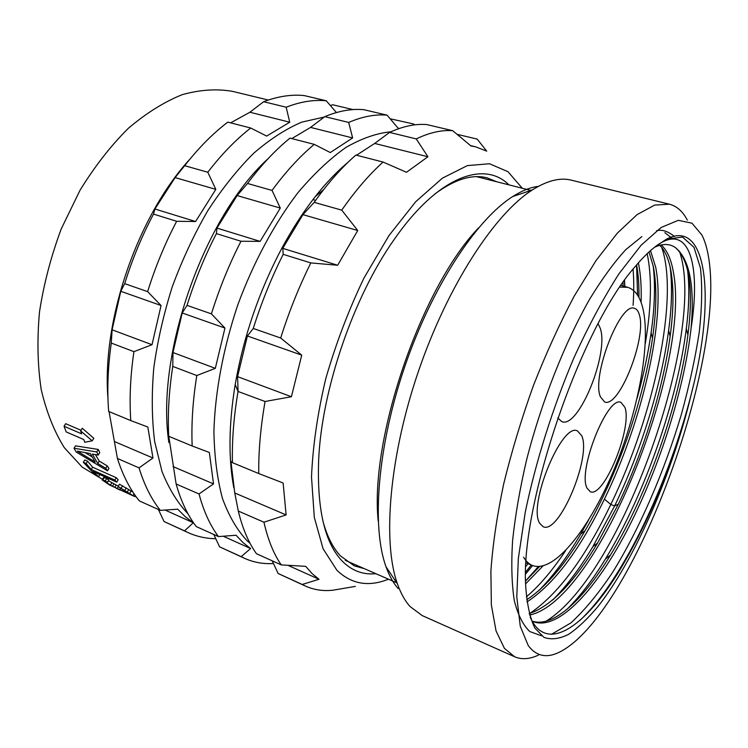 <?xml version="1.0" encoding="UTF-8"?>
<svg xmlns="http://www.w3.org/2000/svg" width="748" height="748" viewBox="0 0 748 748"><rect width="100%" height="100%" fill="white"/><g stroke="black" fill="none" stroke-linecap="round" stroke-linejoin="round"><path stroke-width="1.12" d="M301.089 216.097L302.725 214.947M323.613 189.655L315.104 196.771M102.495 479.309L82.196 467.117L64.403 447.781C54.211 431.512 46.479 412.092 41.196 389.502C37.568 365.398 36.998 339.536 39.494 311.935C43.814 283.866 51.088 256.134 61.317 228.738L80.064 190.188C94.697 166.411 110.76 145.804 128.263 128.385C146.187 113.154 164.195 101.896 182.288 94.641C200.053 89.704 216.808 88.619 232.553 91.368L268.317 100.036M118.1 486.518L134.088 496.289L109.573 485.003L102.121 479.926L105.3 480.777L107.441 482.413L106.151 481.936L107.048 482.993L112.471 486.265L129.787 494.25L118.1 486.518L119.484 484.218L132.892 492.053M105.3 480.777L106.683 478.496L104.271 477.542L103.505 477.654L102.121 479.926M106.683 478.496L108.825 480.141L107.441 482.413M108.451 480.749L118.287 486.191M107.964 398.432C101.522 321.163 137.389 216.368 189.824 159.24M84.776 459.945L87.572 461.179L92.621 467.21L116.249 477.71L118.175 479.795L116.763 482.133L93.182 471.595L98.624 476.719L95.866 475.476L83.337 462.283L84.776 459.945M98.287 449.445L75.501 445.855L74.005 448.267L96.744 451.942L98.287 449.445L99.755 452.587L98.231 455.074L96.744 451.942M95.407 454.597L99.213 461.086L107.226 465.873L108.946 468.435L107.497 470.819L76.221 452.035L74.005 448.267M64.047 426.257L81.616 433.821L80.625 430.867L92.21 440.834L84.795 442.236L83.701 439.506L66.189 431.923L64.047 426.257L65.656 423.695L80.99 430.278M80.625 430.867L82.252 428.258L93.809 438.253L92.21 440.834M160.343 510.379L139.352 500.908C130.236 489.79 122.924 475.644 117.417 458.459L139.044 467.874C144.345 485.115 151.442 499.281 160.343 510.379L177.725 509.182L185.233 516.69L193.293 522.749L184.541 530.865L188.15 532.641C196.939 536.587 206.139 538.607 215.751 538.7M109.058 411.587L117.417 458.459M133.911 351.654C130.348 376.113 129.301 399.086 130.778 420.582L108.666 411.428C106.992 390.073 107.871 367.287 111.284 343.061L133.911 351.654L152.022 344.716L161.063 305.511L147.637 291.636C155.322 266.924 164.999 243.465 176.668 221.286L195.602 221.52L215.817 189.375L207.794 172.246C221.623 154.256 235.938 139.511 250.72 128.02L266.69 136.071L289.719 122.204L286.175 107.216C300.434 101.672 313.814 99.531 326.296 100.793L336.413 112.546M250.72 128.02L227.813 122.13C212.909 133.434 198.529 147.954 184.663 165.691L175.126 177.585L154.901 209.001L153.527 214.096C141.886 236.013 132.274 259.191 124.692 283.642L120.783 291.29L112.097 329.812L111.284 343.061M230.618 122.85L249.907 112.247L289.719 122.204M326.296 100.793L304.296 95.585C291.608 94.267 278.041 96.305 263.614 101.709L249.907 112.247M353.019 109.591L332.673 104.757L330.429 105.571M114.687 441.647L152.966 458.01L139.044 467.874M152.966 458.01L147.823 427.024L130.778 420.582M188 513.811C177.622 502.974 168.954 488.874 162.007 471.511L154.64 441.47C151.825 418.871 151.535 394.374 153.779 367.988C157.519 340.948 163.728 313.739 172.414 286.353C182.4 259.416 194.218 234.152 207.869 210.562C222.306 188.421 237.555 169.328 253.647 153.293C269.878 139.278 285.895 128.899 301.706 122.148L324.277 117.043M112.097 329.812L152.022 344.716M120.783 291.29L161.063 305.511M124.692 283.642L147.637 291.636M153.527 214.096L176.668 221.286M154.901 209.001L195.602 221.52M175.126 177.585L215.817 189.375M184.663 165.691L207.794 172.246M263.614 101.709L286.175 107.216M158.389 509.5L164.055 521.534L188.15 532.641M165.102 510.061L193.293 522.749M164.055 521.534L184.541 530.865M168.898 442.62C155.378 354.991 203.849 216.808 268.354 158.417M218.472 536.587L196.303 526.592C187.776 515.55 181.053 501.356 176.126 484.003L199.015 493.96C203.708 511.38 210.188 525.582 218.472 536.587L236.041 535.231L243.044 542.627L250.608 548.527L241.174 556.662L244.587 558.345C253.703 562.421 263.315 564.151 273.431 563.515M168.693 435.654L176.126 484.003M196.789 375.543C192.788 400.619 191.254 424.107 192.171 445.986L168.73 436.28C167.589 414.551 168.936 391.26 172.769 366.417L196.789 375.543L215.321 368.343L224.952 328.054L211.404 313.861C219.37 288.401 229.234 264.194 240.978 241.249L260.126 241.38L280.285 208.075L272.038 190.422C285.745 171.741 299.817 156.388 314.254 144.364L330.289 152.545L352.635 137.931L348.68 122.438C362.443 116.529 375.253 114.107 387.118 115.173L398.338 128.441L399.058 128.544M314.254 144.364L290 138.118C275.423 149.946 261.258 165.065 247.504 183.475L237.153 195.565L216.948 228.093L216.406 233.619C204.69 256.274 194.901 280.191 187.037 305.371L182.194 312.973L172.966 352.532L172.769 366.417M291.795 138.586L310.56 127.412L352.635 137.931M387.118 115.173L363.93 109.694C351.822 108.553 338.788 110.863 324.828 116.632L310.56 127.412M414.813 124.851L413.392 123.934L390.204 118.792M173.022 466.574L213.526 483.891L199.015 493.96M213.526 483.891L209.337 452.456L192.171 445.986M250.075 543.338L247.261 540.898C237.219 530.304 228.953 516.167 222.465 498.467C217.201 478.851 214.349 456.42 213.909 431.185C215.106 391.812 223.287 348.063 237.761 304.988C253.46 262.389 274.348 223.596 297.798 192.862C313.73 173.985 329.756 158.857 345.875 147.468C361.733 138.371 376.749 133.144 390.914 131.788M413.392 123.934L413.625 125M172.966 352.532L215.321 368.343M182.194 312.973L224.952 328.054M187.037 305.371L211.404 313.861M216.406 233.619L240.978 241.249M216.948 228.093L260.126 241.38M237.153 195.565L280.285 208.075M247.504 183.475L272.038 190.422M324.828 116.632L348.68 122.438M213.778 534.474L219.585 546.825L244.587 558.345M223.278 536.232L250.608 548.527M219.585 546.825L241.174 556.662M233.815 487.78C228.299 458.431 228.757 424.004 235.199 384.491C243.568 336.609 259.117 291.187 281.837 248.214C302.239 210.758 324.333 182.082 348.119 162.204M281.257 564.908L256.471 553.726C248.626 542.786 242.558 528.565 238.294 511.052L263.951 522.216C267.934 539.785 273.703 554.016 281.257 564.908L305.708 566.348L312.066 573.594L318.994 579.279L302.229 584.469L305.408 586.058C314.151 589.957 323.445 591.322 333.299 590.153L355.337 586.395M235.199 384.491L238.023 391.456C233.759 416.851 231.899 440.591 232.432 462.657L230.926 461.385L234.769 492.979L238.294 511.052M238.023 391.456L265.072 401.489C260.584 427.23 258.471 451.25 258.752 473.549L283.127 482.984L286.11 514.923L263.951 522.216M281.837 248.214L283.333 247.345L282.791 248.364L283.193 254.348C271.412 277.807 261.435 302.51 253.273 328.456L247.401 335.983L237.565 376.646L238.07 391.232M283.333 247.345L302.931 214.639L357.722 230.515L337.666 265.25L310.822 262.922C299.022 286.718 288.971 311.748 280.678 338.012L301.743 355.16L291.402 396.739L265.072 401.489M314.188 202.353L341.752 210.151C355.291 190.703 369.063 174.677 383.07 162.054L355.88 155.06C341.696 167.449 327.792 183.213 314.188 202.353L302.931 214.639M356.525 155.229L374.683 143.448L427.921 156.753L406.501 172.283L383.07 162.054M389.558 132.405L416.253 138.913C429.417 132.583 441.572 129.843 452.718 130.694L426.828 124.57C415.392 123.635 402.976 126.244 389.558 132.405L374.683 143.448M234.769 492.979L286.11 514.923M232.432 462.657L258.752 473.549M237.565 376.646L291.402 396.739M247.401 335.983L301.743 355.16M253.273 328.456L280.678 338.012M283.193 254.348L310.822 262.922M282.791 248.364L337.666 265.25M341.752 210.151L357.722 230.515M416.253 138.913L427.921 156.753M457.075 134.313L477.168 139.091L486.714 151.124L475.569 146.804L470.95 145.944L452.718 130.694M272.169 560.804L278.134 573.501L305.408 586.058M278.134 573.501L302.229 584.469M287.952 565.32L318.994 579.279M388.464 579.195C368.642 587.18 351.448 584.197 336.881 570.247L323.08 548.761L314.3 517.326L311.505 477.028C312.786 446.341 317.535 413.569 325.754 378.712C335.871 343.641 348.605 310.111 363.939 278.125L388.997 235.536L415.729 201.689L442.377 178.174L467.388 165.607L489.538 163.747L507.995 171.713L522.254 188.234M375.833 573.679C362.939 574.997 351.625 570.696 341.901 560.766C324.651 542.496 316.909 508.846 318.667 459.814C321.724 389.727 353.43 297.087 393.953 239.818C437.617 176.547 484.18 159.978 508.892 184.85M364.36 568.676L354.309 565.862L340.508 555.932C332.935 547.929 327.072 536.344 322.94 521.188M434.925 193.938C454.728 179.314 472.119 173.957 487.088 177.846L496.765 181.773M526.096 562.898L532.501 565.497C553.997 573.52 588.928 529.444 613.388 471.128C637.951 412.774 651.302 343.538 642.822 308.139C639.942 296.517 634.902 289.57 627.694 287.307L619.924 287.101M532.501 565.497C529.032 564.095 526.05 561.318 523.563 557.176M598.11 323.744L600.177 328.073C609.47 353.056 578.475 429.249 561.757 421.61L557.746 417.917M639.456 315.151C646.702 338.517 618.858 408.492 604.636 401.975L600.382 396.758C591.322 376.122 620.569 301.042 634.594 308.4C636.857 309.102 638.474 311.355 639.456 315.151M624.907 407.38C632.63 427.632 603.786 498.449 590.256 491.698L586.974 488.042C577.484 470.427 607.815 394.804 621.055 402.461L624.907 407.38M581.72 435.719C591.743 456.878 559.121 534.764 543.17 526.732L539.747 523.376C527.546 505.311 561.944 421.863 577.503 430.96L581.72 435.719M525.648 573.996L532.567 565.525M649.002 251.964L653.397 266.718C656.922 285.839 656.632 309.681 652.518 338.255C643.682 400.068 617.614 475.12 585.142 530.613C565.881 563.637 546.414 586.694 526.714 599.774M636.604 264.914C638.362 274.469 639.147 285.353 638.951 297.564M539.589 566.526L525.61 580.99M670.348 268.065C672.405 285.614 671.835 306.39 668.628 330.401L668.628 330.438C661.363 385.033 641.186 450.53 614.65 505.91L592.855 546.695C579.962 568.265 566.797 585.843 553.361 599.438M653.359 266.503C655.463 285.315 654.715 307.4 651.106 332.776L651.097 332.804C648.086 353.813 643.411 375.683 637.072 398.394M588.582 520.056L580.719 534.063C567.367 556.914 553.576 575.623 539.355 590.172M636.651 265.166L637.642 295.301M538.401 566.582L525.685 580.925M659.792 245.297C665.187 250.786 668.927 259.519 671.012 271.487C673.901 288.962 673.611 310.579 670.133 336.338C663.139 388.362 643.719 451.212 618.316 504.217L597.605 542.983C574.015 582.542 551.211 606.095 529.201 613.631M526.985 601.916C554.034 584.151 579.85 549.883 604.431 499.112C642.476 421.031 665.898 319.854 655.744 267.354L650.498 250.627M530.173 617.119C546.302 654.416 585.385 626.74 619.858 569.948C648.619 521.936 671.517 467.033 688.562 405.248C668.918 480.992 633.65 561.15 597.951 606.544C587.825 618.633 578.045 627.899 568.602 634.341C559.485 638.942 551.267 639.951 543.955 637.371L534.82 628.011C530.014 618.063 526.985 604.206 525.732 586.432C519.776 505.9 581.131 326.605 635.174 266.615C641.906 258.565 648.292 252.179 654.341 247.429C689.076 219.725 701.231 263.988 691.068 328.4C684.336 388.53 660.017 466.069 628.544 527.546C597.166 588.573 558.494 631.471 533.146 621.607L532.137 621.139M654.341 247.429L666.375 239.201L682.541 237.069L693.985 247.326L700.474 268.083C702.419 286.344 701.989 307.858 699.184 332.636C695.163 358.619 689.226 385.856 681.381 414.345C664.336 471.539 639.643 528.92 612.21 572.987C598.316 593.744 584.525 610.396 570.827 622.972L551.463 634.323M541.496 635.791L529.808 631.564C523.086 625.197 517.906 614.865 514.297 600.588C511.726 584.076 511.155 564.132 512.576 540.757C515.213 515.737 519.869 488.846 526.536 460.095C541.421 401.835 564.955 342.416 589.817 298.929C602.243 278.602 614.248 262.155 625.833 249.598L641.868 236.583M664.804 232.665L672.91 238.921M679.399 251.225C707.337 329.924 622.373 575.016 545.909 621.261M661.69 247.401C679.306 297.218 654.051 415.308 610.789 504.489C584.936 558.326 557.756 594.772 529.247 613.818M529.584 615.08C598.961 600.148 691.143 364.51 673.387 272.132C671.208 259.36 667.151 250.309 661.213 244.961M532.118 621.102C553.109 628.255 583.449 599.634 610.499 555.035C647.946 493.708 679.212 403.742 687.917 334.926C693.695 289.27 689.6 260.22 675.631 247.784C689.684 259.463 694.836 286.334 691.068 328.4M675.631 247.784C670.049 243.642 663.055 243.437 654.64 247.186M666.375 239.201C706.813 217.93 714.611 295.694 694.658 380.302C679.446 445.883 650.732 518.944 618.437 571.061L618.306 571.266C605.506 591.93 592.734 608.302 579.981 620.363M687.636 269.841C689.619 286.204 689.179 305.745 686.327 328.447L686.309 328.624C677.267 400.984 644.72 494.718 605.431 559.008L605.366 559.111C592.949 579.485 580.411 596.016 567.732 608.704M694.658 380.302L688.562 405.248M708.749 258.387C707.327 249.075 705.065 241.295 701.951 235.059L691.994 223.203L678.296 220.323L661.129 227.476L641.083 245.279L619.054 273.665C603.72 297.573 588.713 325.548 574.025 357.581C552.781 407.595 535.596 462.171 525.246 512.287L518.345 558.382L516.784 596.979L520.281 626.338L528.266 645.608C536.213 656.192 546.517 658.418 559.177 652.284C632.154 616.427 725.841 363.537 708.749 258.387M687.309 220.136C682.868 211.488 676.921 206.177 669.488 204.223L654.696 205.074L637.137 214.583L617.343 233.124L596.044 260.547L574.212 296.124C559.719 323.463 546.115 353.271 533.418 385.557C521.571 418.553 511.66 451.362 503.675 483.993C497.018 515.69 492.754 544.684 490.894 570.976L491.352 604.964L496.046 630.929L504.423 648.357L514.624 656.763L422.237 615.604L409.941 606.413C404.958 600.868 400.788 593.36 397.45 583.908C382.35 542.066 389.203 456.645 418.506 371.101C447.753 285.54 494.671 213.834 532.239 190.011C547.115 180.605 560.112 177.323 571.248 180.146L669.488 204.223M538.466 655.098C529.649 659.212 521.702 659.773 514.624 656.763M538.401 186.346C530.51 187.299 521.964 190.684 512.773 196.518C476.551 219.258 432.176 286.447 404.836 366.426C377.45 446.388 371.354 526.676 386.043 566.834C389.306 575.904 393.345 583.141 398.17 588.564M647.179 253.666C652.06 277.19 651.433 307.138 645.29 343.519M565.638 550.603C552.707 570.116 539.635 585.525 526.405 596.839M633.07 269.177C633.986 280.173 633.986 292.225 633.07 305.334M624.533 280.453L624.861 286.503M525.657 583.795L542.973 565.956M641.083 302.407C641.606 287.288 640.709 274.105 638.381 262.866M116.763 482.133L114.827 480.057L91.209 469.51L86.132 463.517L83.337 462.283M86.132 463.517L87.572 461.179M91.209 469.51L92.621 467.21M114.827 480.057L116.249 477.71M98.624 476.719L99.914 474.606M107.497 470.819L105.758 468.276L97.745 463.489L92.322 454.064L98.231 455.074M95.174 462.03L90.284 453.55L77.353 451.166L95.174 462.03M97.745 463.489L99.213 461.086M105.758 468.276L107.226 465.873M85.122 452.624L92.088 456.869M136.22 496.859L134.846 496.401M120.512 490.23L116.482 488.379M121.251 488.051L122.635 485.751M124.907 490.146L126.281 487.855M127.45 491.707L128.824 489.407M129.806 493.213L131.181 490.922M133.097 495.326L134.032 493.764M134.397 496.167L134.995 495.157M134.79 496.494L135.313 495.615M102.887 479.814L104.271 477.542M107.048 482.993L107.403 482.404M110.405 485.125L111.779 482.871M112.471 486.265L113.836 484.003M114.706 487.397L116.071 485.134M117.118 488.547L118.259 486.649M119.689 489.734L120.55 488.322M127.955 493.456L128.282 492.913M343.407 166.271L344.856 165.43M338.358 170.946L340.331 170.105M531.286 565.002L525.694 572.061M604.431 499.112L610.789 504.489L614.65 505.91L618.316 504.217M523.488 192.937L532.66 189.74M378.236 521.141C369.39 438.926 421.246 287.41 478.598 227.85M399.357 128.441L398.086 128.132M475.569 146.804L470.539 145.598M621.055 285.437L627.694 287.307M652.518 338.255L651.106 332.776M585.142 530.613L580.719 534.063C567.18 557.223 553.137 576.147 538.588 590.845M552.613 600.083C566.376 586.339 579.784 568.545 592.855 546.695L597.605 542.983M619.858 569.948L618.437 571.061M610.499 555.035L605.431 559.008M687.917 334.926L686.309 328.624M670.133 336.338L668.628 330.438C671.863 306.091 672.368 284.997 670.143 267.13M656.585 230.739C661.915 229.281 667.908 231.216 674.574 236.546M687.421 268.934C689.572 285.614 689.207 305.455 686.327 328.447M605.366 559.111C592.781 579.747 579.981 596.483 566.984 609.33M386.043 566.834L397.45 583.908M512.773 196.518L532.239 190.011M396.281 582.599L345.267 560.346M530.519 190.329L476.57 176.659M525.61 580.915L538.345 566.582M653.163 265.54C655.444 284.679 654.762 307.101 651.097 332.804M636.557 264.97L637.605 295.245M624.711 286.465L624.374 280.678M525.919 566.292L528.051 563.693M623.075 286.007L622.981 282.641M312.916 199.594L315.609 200.361"/></g></svg>
